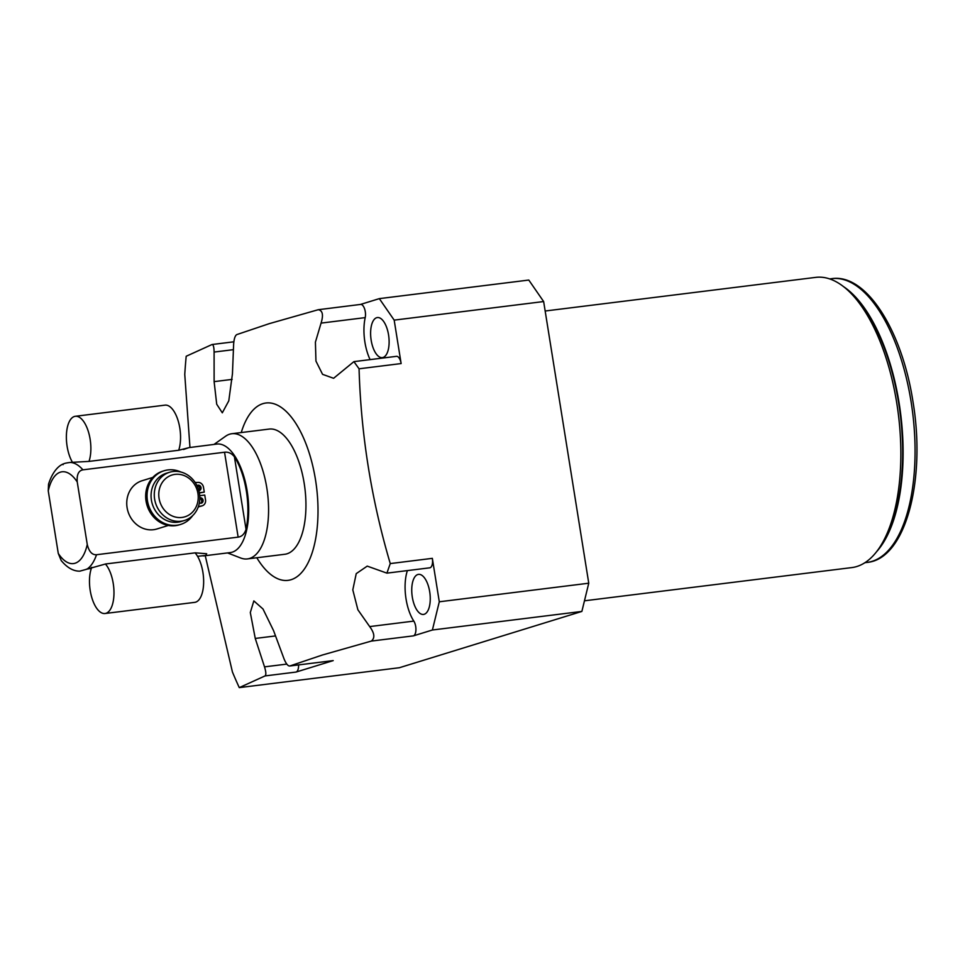 <?xml version="1.0" encoding="UTF-8"?>
<svg xmlns="http://www.w3.org/2000/svg" width="965" height="965" viewBox="0 0 965 965"><rect width="100%" height="100%" fill="white"/><g stroke="black" fill="none" stroke-linecap="round" stroke-linejoin="round"><path stroke-width="1.45" d="M198.814 490.534A2.774 2.473 72.9 0 0 197.089 485.588M198.838 490.654A2.774 2.473 72.9 0 0 200.985 487.385A2.774 2.473 72.9 0 0 196.969 485.672M195.014 482.283A9.011 8.046 72.9 0 0 197.692 482.44A5.549 4.958 -107.1 0 1 203.494 487.289L204.266 492.114L199.369 492.982M192.747 515.539A28.069 25.054 -107.1 0 1 180.66 524.405L179.285 524.839A28.069 25.054 -107.1 0 1 147.054 505.395A28.069 25.054 -107.1 0 1 162.723 471.185L164.11 470.751A28.069 25.054 -107.1 0 1 180.901 472.03M199.719 495.684L204.749 495.057L205.521 499.882A5.549 4.958 -107.1 0 1 202.216 505.805L200.841 506.227A5.549 4.958 -107.1 0 1 200.081 506.396A9.011 8.046 72.9 0 0 199.55 506.48M200.672 503.248A2.774 2.473 72.9 0 0 199.815 498.302M199.381 502.825A2.774 2.473 72.9 0 0 203.012 499.979A2.774 2.473 72.9 0 0 199.815 497.831M202.216 505.805A5.549 4.958 -107.1 0 1 201.456 505.962A9.011 8.046 72.9 0 0 200.225 506.227A9.011 8.046 72.9 0 0 198.127 507.276M180.66 524.405A28.069 25.054 -107.1 0 1 148.441 504.972A28.069 25.054 -107.1 0 1 164.11 470.751M204.266 492.114L199.321 492.741M169.611 472.247L166.378 473.236A25.235 22.521 -107.1 0 0 151.409 500.135A25.235 22.521 72.9 0 0 181.263 521.462L184.484 520.473A25.235 22.521 72.9 0 0 199.466 493.573A25.235 22.521 -107.1 0 0 169.611 472.247A25.235 22.521 -107.1 0 0 154.629 499.146A25.235 22.521 72.9 0 0 184.484 520.473M159.068 498.326A21.869 19.517 -107.1 0 1 175.051 474.37A21.869 19.517 -107.1 0 1 197.934 493.489A21.869 19.517 72.9 0 1 181.951 517.445A21.869 19.517 72.9 0 1 159.068 498.326M152.784 477.434L142.072 480.739A25.235 22.521 72.9 0 0 127.091 507.638A25.235 22.521 72.9 0 0 156.945 528.965L168.368 525.442M63.593 463.839C60.566 464.828 53.34 469.171 48.54 484.165L48.25 490.883L58.274 553.428L61.217 560.581C67.273 567.83 73.545 571.352 80.023 571.147M234.399 456.735C231.528 453.26 228.235 451.765 224.543 452.235L82.918 469.834C78.575 470.618 76.681 474.647 77.236 481.945L87.26 544.489C89.009 551.63 92.097 555.044 96.524 554.73L238.138 537.131C241.829 536.637 244.459 534.043 246.039 529.351A54.667 24.342 -97.1 0 0 234.399 456.735L246.039 529.351M183.531 449.497L188.513 447.76L178.802 450.245L89.13 461.391L70.336 462.428C65.162 463.043 62.737 463.791 63.075 464.672M80.119 571.075L105.559 563.982L195.232 552.836L206.679 553.741L205.762 555.454L197.548 556.31M203.301 555.924L230.358 552.571A54.667 24.342 82.9 0 0 232.239 552.161A54.667 24.342 -97.1 0 0 247.486 493.175A54.667 24.342 -97.1 0 0 216.872 444.057L190.021 447.483M188.513 447.76L189.816 447.422M91.349 568.385L86.367 569.181M247.414 558.916L284.784 554.272A63.087 28.094 -97.1 0 0 286.955 553.813A63.087 28.094 -97.1 0 0 304.554 485.745A63.087 28.094 -97.1 0 0 269.223 429.075L231.853 433.719A63.087 28.094 -97.1 0 1 267.184 490.389A63.087 28.094 -97.1 0 1 249.585 558.458A63.087 28.094 82.9 0 1 247.414 558.916A63.087 28.094 82.9 0 1 240.743 558.023L227.511 552.921M214.025 444.419L225.605 436.228A63.087 28.094 82.9 0 1 229.682 434.19A63.087 28.094 -97.1 0 1 231.853 433.719M256.811 557.758A89.359 39.794 -97.1 0 0 291.104 579.7A89.359 39.794 -97.1 0 0 315.507 479.798A89.359 39.794 -97.1 0 0 262.902 403.659A89.359 39.794 -97.1 0 0 241.25 432.549M275.507 635.935L255.255 638.444L250.309 612.534L253.843 600.906L262.987 608.975L273.578 630.664L284.06 658.926C286.086 663.799 287.992 666.152 289.79 665.995L322.322 655.03L371.32 641.086C375.12 638.01 374.565 633.173 369.679 626.587L357.882 609.771L352.804 589.88L356.23 573.644L367.231 566.117L386.905 573.138L390.258 563.584C371.38 499.665 360.97 434.733 359.064 368.799L353.902 361.634L333.601 378.292L322.563 374.336L315.953 361.115L315.41 342.153L321.068 323.106C323.589 314.952 322.66 310.501 318.245 309.717L269.235 323.661L236.715 334.626C235.062 335.711 234.037 338.872 233.639 344.131L232.444 373.853L228.789 400.825L222.312 412.827L216.715 404.226L214.121 381.633L214.097 352.068C214.013 346.978 213.301 344.469 211.986 344.541L186.197 356.254A327.135 145.679 82.9 0 0 184.761 374.432L189.96 447.41M360.331 304.494A8.408 3.751 82.9 0 1 360.62 304.421L318.245 309.717M353.902 361.634L396.482 356.338A8.408 3.751 82.9 0 1 401.138 363.564L359.064 368.799M370.09 359.619A34.692 15.452 82.9 0 1 365.204 317.618A8.408 3.751 82.9 0 0 364.553 308.74A8.408 3.751 82.9 0 0 360.62 304.421M205.243 555.683L232.432 672.002A327.135 145.679 82.9 0 0 239.272 687.623L399.389 667.72L581.871 611.424L588.759 583.21L543.645 301.55L528.796 280.055L379.329 298.631L360.476 304.445M239.272 687.623L265.061 675.922C266.231 674.873 266.05 671.857 264.519 666.863L255.255 638.444M333.202 660.603A8.408 3.751 82.9 0 1 332.913 660.663L289.79 665.995L333.202 660.603L296.062 672.062L265.061 675.922M543.645 301.55L394.178 320.127L379.329 298.631M394.178 320.127L401.138 363.564M383.045 357.46A20.181 8.987 -97.1 0 0 388.678 335.687A20.181 8.987 -97.1 0 0 377.375 317.545A20.181 8.987 -97.1 0 0 376.676 317.702A20.181 8.987 -97.1 0 0 371.055 339.475A20.181 8.987 -97.1 0 0 382.357 357.617A20.181 8.987 -97.1 0 0 383.045 357.46M545.165 311.007L815.727 277.377A146.222 65.113 82.9 0 1 850.262 292.6A146.222 65.113 82.9 0 1 898.379 414.455A146.222 65.113 82.9 0 1 881.552 544.369A146.222 65.113 82.9 0 1 856.836 566.503A146.222 65.113 82.9 0 1 851.793 567.589L584.464 600.809M881.552 544.369L883.916 540.4A142.012 63.244 -97.1 0 0 900.261 414.214A142.012 63.244 -97.1 0 0 853.518 295.869L850.262 292.6M843.639 286.702A142.989 63.678 82.9 0 1 899.103 403.008A142.989 63.678 82.9 0 1 876.57 551.715M581.871 611.424L432.404 630L439.292 601.786L588.759 583.21M298.583 664.933A8.408 3.751 82.9 0 1 296.062 672.062M407.387 570.592A34.692 15.452 -97.1 0 0 413.816 621.098A8.408 3.751 82.9 0 1 415.927 629.843A8.408 3.751 82.9 0 1 413.406 635.863L371.32 641.086M390.258 563.584L432.344 558.349A8.408 3.751 82.9 0 1 429.751 567.818L386.905 573.138M432.344 558.349L439.292 601.786M432.404 630L413.406 635.863M424.19 614.283A20.181 8.987 -97.1 0 0 429.811 592.498A20.181 8.987 -97.1 0 0 418.508 574.368A20.181 8.987 -97.1 0 0 417.821 574.513A20.181 8.987 -97.1 0 0 412.188 596.298A20.181 8.987 -97.1 0 0 423.49 614.428A20.181 8.987 -97.1 0 0 424.19 614.283M105.402 563.994A26.706 11.894 82.9 0 1 113.979 592.124A26.706 11.894 82.9 0 1 105.933 613.318A26.706 11.894 -97.1 0 1 105.016 613.511L194.701 602.365A26.706 11.894 -97.1 0 0 195.618 602.172A26.706 11.894 82.9 0 0 203.651 580.978A26.706 11.894 82.9 0 0 195.075 552.849M91.747 567.323A26.706 11.894 -97.1 0 0 91.699 597.226A26.706 11.894 -97.1 0 0 105.016 613.511M178.682 450.269A26.706 11.894 -97.1 0 0 178.127 420.716A26.706 11.894 -97.1 0 0 165.003 405.143L75.33 416.289A26.706 11.894 -97.1 0 0 74.414 416.482A26.706 11.894 82.9 0 0 66.416 434.841A26.706 11.894 82.9 0 0 72.472 462.344M88.997 461.415A26.706 11.894 -97.1 0 0 88.442 431.862A26.706 11.894 -97.1 0 0 75.33 416.289M200.081 506.396L201.456 505.962M58.274 553.428A46.26 20.603 -97.1 0 0 87.26 544.489M77.236 481.945A46.26 20.603 -97.1 0 0 48.25 490.883M224.543 452.235L238.138 537.131M82.918 469.834A54.667 24.342 -97.1 0 0 70.336 462.428M87.381 568.843A54.667 24.342 -97.1 0 0 96.524 554.73M91.217 568.397A26.706 11.894 82.9 0 1 91.591 567.372M321.068 323.106L365.204 317.618M232.143 379.39L214.121 381.633M214.097 352.068L233.397 349.668M829.659 278.909L831.818 278.644A142.989 63.678 82.9 0 1 911.057 401.524A142.989 63.678 82.9 0 1 867.089 562.426L864.917 562.692M286.798 664.101L264.519 666.863M413.816 621.098L369.679 626.587M212.131 344.505L233.844 341.803M831.818 278.644C866.353 273.397 902.07 330.645 912.938 401.44C926.195 479.834 905.737 559.109 867.089 562.426"/></g></svg>
